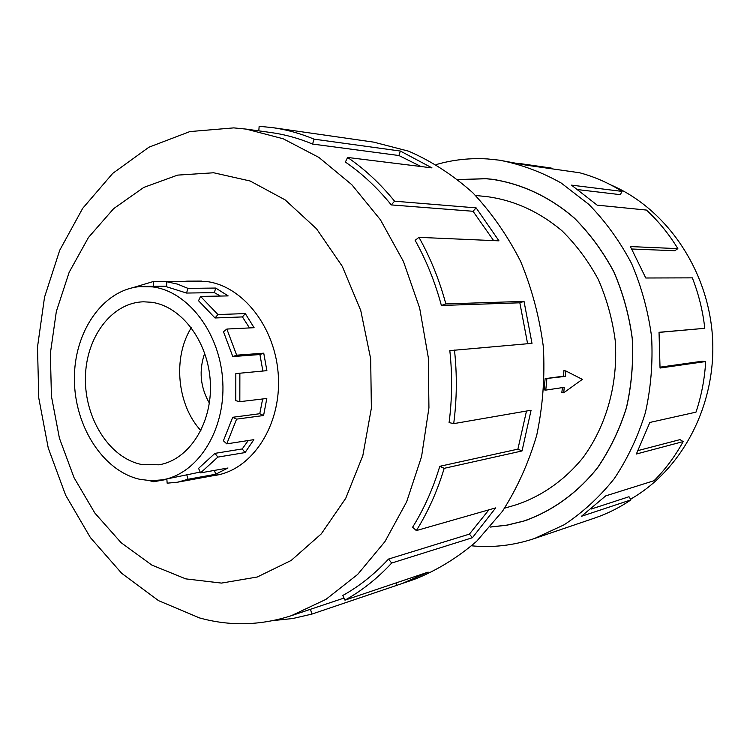 <?xml version="1.0" encoding="UTF-8"?>
<svg xmlns="http://www.w3.org/2000/svg" width="750" height="750" viewBox="0 0 750 750"><rect width="100%" height="100%" fill="white"/><g stroke="black" fill="none" stroke-linecap="round" stroke-linejoin="round"><path stroke-width="1.12" d="M490.228 527.016L507.131 525.094L523.809 521.016C551.906 511.284 577.406 493.05 597.544 467.681C609.891 449.597 619.509 429.628 626.4 407.775C631.538 385.2 633.478 362.156 632.231 338.625C629.128 315.272 622.969 292.978 613.762 271.744C602.962 251.531 589.828 233.681 574.369 218.175C549.9 196.95 521.475 183.731 492.075 179.334L485.925 178.744L457.959 179.625M151.425 302.269C181.772 306.169 208.706 342.188 210.366 383.044C212.316 423.891 188.672 460.247 158.831 464.803L140.916 464.344C109.284 457.631 84.684 418.406 85.406 377.944C85.791 337.444 111.619 302.466 143.691 301.809L151.425 302.269M139.95 479.344L151.153 480.712L162.356 479.85C197.569 474.019 225.394 430.65 222.797 382.116C220.538 333.581 188.316 291.206 152.419 286.875L139.434 286.641C102.3 290.222 73.931 332.278 74.391 379.284C74.484 426.272 103.116 471.225 139.95 479.344M200.213 472.078L162.356 479.85M248.259 440.522L242.222 448.941L214.959 453.366L198.562 468.375L200.569 472.875L227.991 467.991L215.625 474.253L188.053 479.269L177.487 482.213L167.147 483.178L166.856 479.053M262.65 398.972L259.772 413.719L232.716 417.272L223.406 440.775L226.753 443.869L253.866 439.65L245.062 452.578L217.847 457.106L200.569 472.875M181.5 281.691L186.984 281.137L194.897 281.625L166.838 281.766L177.506 284.119L187.941 288.366L215.728 288.056L228.169 295.912L200.55 296.419L217.941 314.55L245.306 313.584L254.1 327.703L226.866 329.044L236.662 355.181L263.747 353.175L266.887 370.659L235.828 373.594L235.791 400.688L239.831 401.663L266.812 398.484L263.588 415.519L236.578 419.128L226.753 443.869M262.884 371.025L259.913 354.534L263.747 353.175M226.866 329.044L223.5 331.744L232.791 356.569L259.913 354.534M249.488 327.938L242.438 316.922L245.306 313.584M200.55 296.419L198.534 300.731L215.025 317.972L242.438 316.922M220.406 296.053L214.359 292.631L215.728 288.056M166.838 281.766L166.519 286.744L186.553 293.053L214.359 292.631M239.869 373.116L239.831 401.663M212.972 475.734L216.356 475.209C252.516 469.041 281.044 425.372 278.381 376.716C276.075 328.05 243.047 285.722 206.194 281.475L194.897 281.1M233.756 127.884L189.863 131.578L148.95 147.197L112.763 173.353L82.688 208.341L59.719 250.266L44.531 297.178L37.5 347.081L38.775 398.025L48.253 448.031L65.634 495.188L90.384 537.572L121.706 573.319L158.541 600.647L199.5 617.916C229.95 626.353 260.569 625.613 291.356 615.684L325.959 599.372L357.628 574.462L384.956 541.594L406.641 501.816L421.566 456.609L428.934 407.831L428.306 357.572L419.662 308.062L403.444 261.469L380.438 219.797L351.797 184.688L318.881 157.416L283.172 138.769L246.159 129.103L233.756 127.884M213.666 172.772L177.6 175.116L143.756 187.425L113.644 208.65L88.472 237.459L69.159 272.288L56.334 311.494L50.372 353.363L51.422 396.169L59.409 438.178L74.062 477.703L94.866 513.075L121.106 542.691L151.819 565.069L185.775 578.878L221.484 583.088L257.241 577.013L291.159 560.466L321.291 533.869L345.731 498.328L362.831 455.634L371.372 408.169L370.678 358.791L360.759 310.519L342.272 266.306L316.491 228.75L285.131 199.875L250.162 181.013L213.666 172.772M610.969 185.006C666.272 208.584 708.403 269.831 712.5 337.209C716.634 404.587 682.331 469.772 630.544 499.181M436.266 164.559C452.906 159.741 470.044 157.875 487.669 158.953L499.359 160.172C520.716 164.25 541.341 171.881 561.225 183.047L588.816 204.356C605.588 221.531 619.828 241.228 631.538 263.456C641.522 286.772 648.206 311.231 651.6 336.834C652.978 362.616 650.916 387.881 645.394 412.65C637.978 436.65 627.609 458.634 614.297 478.603C599.541 497.053 582.816 512.447 564.131 524.784L534.506 538.509C513.797 545.428 492.853 547.866 471.684 545.822M534.506 538.509L594.684 518.044C607.397 513.713 619.5 507.656 630.984 499.875L581.428 516.3L605.719 495.881L654.066 480.703C665.419 469.322 675.112 456.281 683.166 441.591L636.356 454.022L649.856 422.447L695.981 412.153C701.428 395.897 704.653 379.031 705.684 361.547L660.037 368.044L659.034 332.297L704.794 328.312C702.825 310.847 698.672 294.028 692.334 277.856L645.769 277.997L630.422 246.572L677.859 248.634C668.972 234.075 658.491 221.222 646.434 210.066L597.169 205.144L571.491 185.137L622.106 191.4C608.569 182.934 594.394 176.719 579.572 172.753L526.697 165.234L499.359 160.172M457.875 179.559L485.925 178.669L492.094 179.259C521.512 183.656 549.947 196.894 574.425 218.128C589.894 233.634 603.028 251.494 613.828 271.706C623.034 292.959 629.194 315.262 632.306 338.625C633.553 362.156 631.603 385.219 626.466 407.794C619.575 429.656 609.956 449.634 597.609 467.719C577.463 493.106 551.953 511.341 523.856 521.081L507.122 525.178L490.163 527.091M622.106 191.4L620.278 194.653L578.212 189.656M677.859 248.634L674.822 250.734L631.866 249.009M704.794 328.312L659.044 332.4M705.684 361.547L702.038 361.247L660.075 367.162M683.166 441.591L680.034 439.613L638.175 450.544M630.984 499.875L628.997 496.734L591.141 509.072M519.872 163.556L551.231 168.047L551.166 168.713M246.159 129.103L271.031 132.553C285.028 134.494 298.875 138.328 312.562 144.056L398.906 155.522L400.359 151.05L431.991 167.888L347.606 157.453L345.366 162.047C362.1 173.522 377.409 187.819 391.284 204.919L473.025 211.275L476.137 207.881L498.984 240.844L418.978 237.356L415.134 240.338C426.375 260.475 435.122 282.188 441.384 305.475L519.834 302.803L524.025 301.388L531.994 343.341L449.822 350.625C452.428 374.841 452.184 398.822 449.081 422.578L453.703 423.637L531.075 410.241L522.028 450.956L444.188 468.328L439.791 466.303C433.106 488.541 424.05 508.856 412.603 527.25L416.353 530.578L495.703 507.881L472.397 537.722L391.697 563.044L388.509 559.069C374.597 574.125 359.363 586.266 342.806 595.481L344.953 600.15L428.156 572.1L402.403 583.434L414.384 579.356C436.659 570.562 457.444 557.841 476.756 541.181L502.397 511.359C517.125 488.372 528.581 462.947 536.756 435.113C542.812 406.341 545.016 376.931 543.356 346.884C539.456 317.053 531.872 288.553 520.622 261.384C507.45 235.528 491.512 212.653 472.8 192.769C452.85 174.966 431.466 161.1 408.637 151.191L373.772 142.144L272.775 127.65L259.144 126.281L258.816 130.866M312.562 144.056L314.081 139.153L400.359 151.05M421.05 166.537L398.906 155.522M272.775 127.65C286.688 129.647 300.459 133.481 314.081 139.153M391.284 204.919L394.575 201.188L476.137 207.881M493.65 240.609L473.025 211.275M347.606 157.453C364.716 169.153 380.372 183.731 394.575 201.188M441.384 305.475L445.847 303.919L524.025 301.388M527.606 343.725L519.834 302.803M418.978 237.356C430.481 257.934 439.434 280.116 445.847 303.919M439.791 466.303L517.903 449.147L526.491 411.038M517.903 449.147L522.028 450.956M454.481 350.081C457.153 374.841 456.891 399.356 453.703 423.637M388.509 559.069L469.406 534.122L488.916 509.822M469.406 534.122L472.397 537.722M444.188 468.328C437.344 491.053 428.062 511.8 416.353 530.578M402.403 583.434L311.897 614.091L310.481 609.281M396.103 582.9L396.806 585.225M391.697 563.044C377.456 578.4 361.875 590.766 344.953 600.15M311.897 614.091L292.678 618.544L273.291 620.559M217.941 314.55L215.025 317.972M236.662 355.181L232.791 356.569M232.716 417.272L236.578 419.128M214.959 453.366L217.847 457.106M186.684 474.478L188.053 479.269M153.741 480.712L153.675 481.734L149.447 480.647M132.928 287.653L153.262 281.55L153.591 286.294M187.941 288.366L186.553 293.053M153.262 281.55L181.481 281.419M166.884 479.372L153.675 481.734M259.772 413.719L263.588 415.519M242.222 448.941L245.062 452.578M214.509 470.391L215.625 474.253M200.887 430.613C176.981 404.887 172.566 357.366 191.325 327.675M204.713 353.166C198.722 370.509 200.269 387.15 209.353 403.097M504.591 508.172L515.1 505.134C540.938 496.781 564.45 480.506 583.05 457.584C606.553 425.597 618.394 383.034 615.178 340.209C612.337 318.928 606.675 298.622 598.209 279.309C588.281 260.934 576.197 244.762 561.984 230.766C539.016 211.537 513.834 200.128 486.431 196.556L475.538 195.497M563.728 392.794L564.244 387.338L545.784 390.103L544.069 389.841L545.119 378.656L565.284 376.406L565.809 370.941L582.347 379.369L563.728 392.794L561.806 392.503L562.491 387.6M545.119 378.656L563.597 376.163L563.888 370.659L565.809 370.941M563.597 376.163L565.284 376.406M545.784 390.103L546.844 378.909M219.703 474.497L177.487 482.213M291.356 615.684L343.997 598.069M201.741 281.072L186.984 281.137M166.547 286.181L144.384 286.378M496.584 179.869L492.075 179.334M528.15 519.656L523.809 521.016"/></g></svg>

